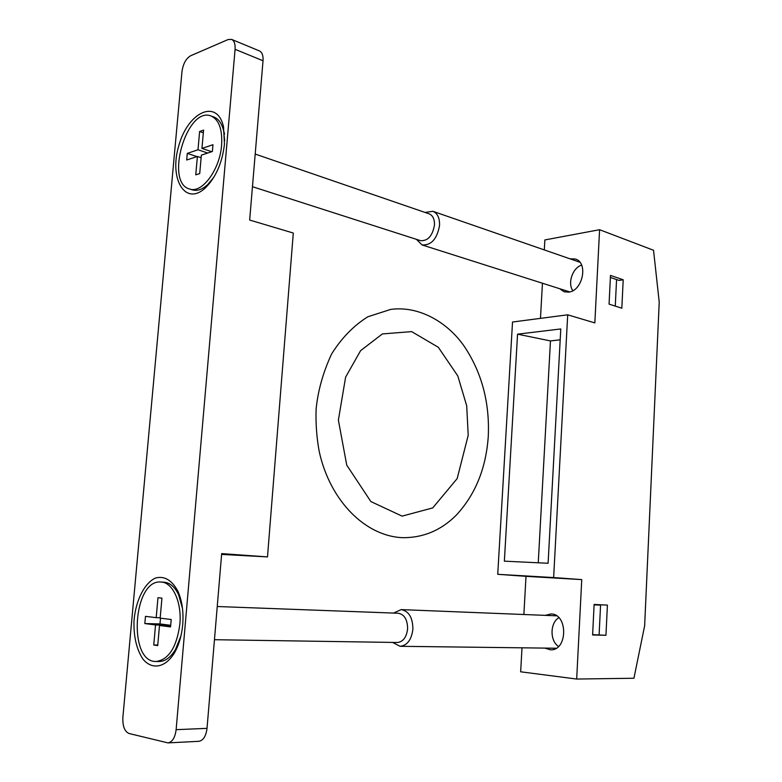 <?xml version="1.0" encoding="UTF-8"?>
<svg xmlns="http://www.w3.org/2000/svg" width="782" height="782" viewBox="0 0 782 782"><rect width="100%" height="100%" fill="white"/><g stroke="black" fill="none" stroke-linecap="round" stroke-linejoin="round"><path stroke-width="1.17" d="M221.609 554.409L267.493 556.911L221.677 553.607L207.025 728.355C206.008 736.165 203.281 740.495 198.824 741.316L167.935 742.89C172.353 742.059 175.08 737.651 176.126 729.674L235.079 49.325C235.402 44.036 234.238 40.732 231.599 39.393L228.07 39.559L190.603 55.776C185.989 58.513 183.115 63.801 181.971 71.661L122.872 717.348C122.52 726.107 124.573 731.493 129.04 733.496L167.935 742.89M267.493 556.911L293.299 233.046L249.663 220.045L263.026 60.752C263.329 55.561 262.146 52.286 259.468 50.938L231.599 39.393M182.714 624.691C183.702 611.768 182.069 600.576 177.846 591.104C171.796 580.048 164.357 575.689 155.54 578.025C144.396 582.981 135.579 600.732 133.996 620.928C133.575 636.704 136.576 649.461 143.008 659.197C152.021 670.066 165.119 667.877 174.278 653.195C178.873 645.228 181.678 635.727 182.714 624.691M224.463 144.152L223.525 126.821C217.23 98.249 188.042 111.894 178.853 145.54C168.687 178.775 185.285 206.976 205.539 187.729C215.998 177.113 222.303 162.588 224.463 144.152M559.609 288.695L564.184 291.794L568.631 292.126C582.737 290.963 588.523 262.596 575.376 259.018L569.814 258.764M544.819 648.102L550.499 649.813C567.781 650.917 568.152 613.674 550.939 613.968L545.24 615.366M659.226 302.145L644.642 625.796L633.928 678.248L576.676 679.05L581.749 579.599L553.636 577.566L567.703 314.814L594.838 322.907L599.589 229.703L653.537 250.269L659.226 302.145M544.311 249.917L544.868 239.937L599.589 229.703M522.005 647.819L520.656 671.797L576.676 679.05M540.47 318.372L542.444 283.231M523.872 614.505L526.012 576.334L497.733 574.311L512.523 322.018L567.703 314.814M517.557 334.168L504.361 561.163L548.094 563.265L560.782 328.948L517.557 334.168L550.46 340.923L560.186 339.818M497.733 574.311L553.636 577.566M526.012 576.334L581.749 579.599M558.524 646.45C549.717 640.908 549.961 622.726 558.856 617.712M599.11 634.818L600.566 605.17L594.105 604.848M600.566 605.17L594.115 604.691M592.619 634.652L605.952 635.287L607.409 605.121L594.125 604.437L592.609 634.964L605.952 635.287M623.205 279.78L610.488 275.401L609.061 304.13L621.827 308.196L623.205 279.78L619.041 280.406L610.39 277.434M615.268 306.104L616.568 279.555M572.854 290.669C567.37 283.201 572.61 267.825 581.603 265.118M538.251 562.796L550.46 340.923M416.435 239.351L422.026 244.922C431.224 245.509 437.07 239.018 439.552 225.441C439.767 218.022 437.549 213.3 432.876 211.296L425.095 212.45M252.459 186.703L420.501 240.651C427.822 241.13 432.485 235.949 434.46 225.128C434.636 219.195 432.866 215.441 429.142 213.848L255.196 154.064M224.678 140.701L223.603 130.711C221.805 123.38 218.569 118.815 213.877 117.017L211.052 116C186.82 105.981 164.513 183.008 189.625 189.009C201.893 193.819 219.928 169.645 221.609 145.11C222.499 129.333 218.98 119.636 211.052 116M189.625 189.009L192.46 189.879C197.23 191.238 202.303 189.488 207.68 184.63L213.897 177.162M199.625 131.493L203.584 130.086L201.952 148.433L212.968 144.709L212.372 151.493L201.355 155.149L199.713 173.594L195.754 174.836L197.396 156.459L186.693 160.017L187.289 153.399L197.993 149.773L199.625 131.493L203.349 132.774M197.005 156.595L187.289 153.399M207.738 153.028L197.993 149.773M201.13 157.69L197.396 156.459M211.717 151.708L201.952 148.433M392.593 642.423L400.071 646.303C407.256 645.463 411.528 639.774 412.886 629.236C412.788 617.643 408.888 611.104 401.186 609.608L393.512 613.068M214.454 639.705L397.383 642.491C403.111 641.836 406.523 637.301 407.608 628.894C407.539 619.647 404.431 614.427 398.282 613.244L217.24 606.519M182.499 608.533L178.57 594.662C174.757 586.803 169.89 582.649 163.976 582.199L160.965 582.043C132.989 578.915 127.662 662.725 156.244 661.484C168.804 659.549 176.664 647.164 179.85 624.329C182.02 602.326 172.656 582.082 160.965 582.043M156.244 661.484L159.293 661.484C165.305 661.337 170.681 657.388 175.422 649.637L180.955 635.874M157.974 597.722L161.942 598.132L160.163 618.151L171.209 619.5L170.554 626.9L159.508 625.463L157.72 645.59L153.751 644.994L155.54 624.955L144.826 623.557L145.481 616.353L156.195 617.663L157.974 597.722M160.193 617.78L156.195 617.663M160.496 618.191L159.987 623.938L144.826 623.557M159.987 623.938L170.691 625.307L155.54 624.955M157.769 645.033L153.751 644.994M170.662 625.737L159.508 625.463M176.126 729.674L207.025 728.355M235.079 49.325L263.026 60.752M422.026 244.922L569.726 291.911M432.876 211.296L579.873 262.244M224.571 134.005L223.603 130.711M210.231 182.538L207.68 184.63M400.071 646.303L556.168 648.239M401.186 609.608L556.549 615.815M180.398 598.005L178.57 594.662M177.641 646.352L175.422 649.637M468.213 435.3L457.177 478.584L432.749 507.899L402.095 516.13L370.863 501.565L346.739 465.124L338.381 420.11L345.615 377.139L360.6 350.659L382.369 333.934L411.664 331.617L438.331 347.296L457.822 375.976L466.698 405.809L468.213 435.3M488.271 436.473C486.003 468.535 475.251 494.859 456.004 515.436C440.95 530.382 423.238 537.801 402.886 537.684C365.292 536.403 329.887 500.607 319.212 451.458C316.632 437.412 315.605 423.238 316.133 408.927C317.951 390.756 323.064 372.515 331.48 354.207C341.47 338.147 353.611 325.664 367.882 316.759L390.687 309.418C419.592 305.459 448.409 322.946 464.616 346.846C481.898 372.985 489.786 402.857 488.271 436.473"/></g></svg>

